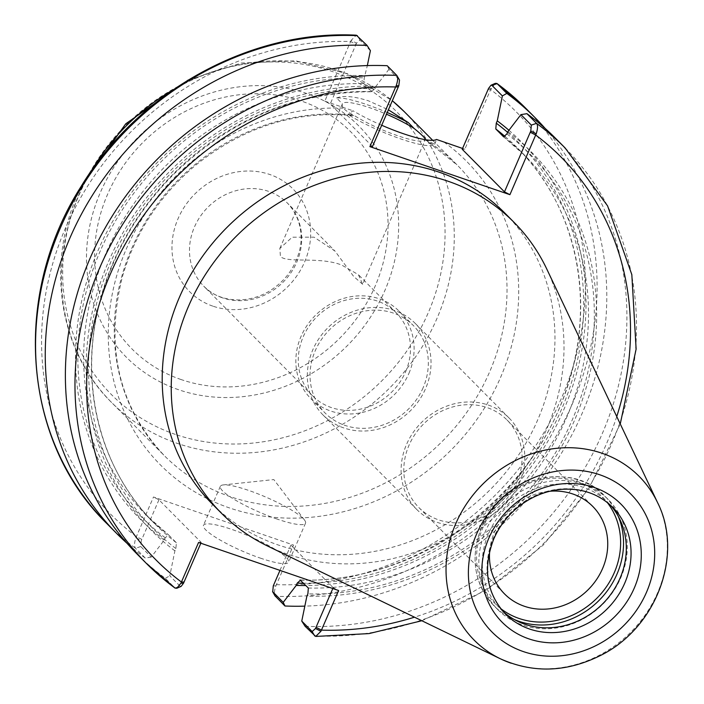 <?xml version="1.0" encoding="UTF-8"?>
<svg xmlns="http://www.w3.org/2000/svg" width="704" height="704" viewBox="0 0 704 704"><rect width="100%" height="100%" fill="white"/><g stroke="black" fill="none" stroke-linecap="round" stroke-linejoin="round"><path stroke-width="0.53" stroke-dasharray="3.52 2.64" d="M425.295 139.674L434.738 144.267A55.695 9.838 -156.6 0 1 400.893 138.97A55.695 9.838 -156.6 0 1 348.031 114.497L353.566 115.095C344.969 110.801 341.246 107.052 342.408 103.84L336.556 97.944A55.695 9.838 -156.6 0 1 387.218 112.517M432.705 140.334L457.116 164.947L425.515 139.955A206.298 185.786 -44.8 0 1 457.116 164.947A206.298 185.786 -44.8 0 1 441.487 442.13A206.298 185.786 -44.8 0 1 164.182 455.497C118.756 406.674 104.817 347.134 122.364 276.883C135.168 232.778 159.641 195.51 195.782 165.088C243.663 126.799 296.102 110.308 353.091 115.606L353.804 115.342A206.298 185.786 -44.8 0 0 141.363 228.932A206.298 185.786 -44.8 0 0 164.182 455.497L111.417 402.292A206.298 185.786 -44.8 0 1 78.813 195.554A206.298 185.786 -44.8 0 1 91.441 170.79M362.701 284.31L353.654 276.426L334.963 251.046L314.054 237.178L292.195 237.213L279.831 248.442L280.456 256.678C288.473 263.278 319.748 256.388 341.695 265.047L358.389 274.657L362.701 284.31L425.278 139.709A45.153 7.982 -156.6 0 1 397.663 135.714A45.153 7.982 -156.6 0 1 353.566 115.095M434.738 144.267L436.498 139.445M381.709 125.259A55.695 9.838 -156.6 0 1 352.977 110.774L348.031 114.497M336.556 97.944C343.499 95.339 354.121 96.298 368.43 100.813L388.397 109.806M279.831 248.442L342.408 103.849A45.153 7.982 -156.6 0 1 370.022 107.844A45.153 7.982 -156.6 0 1 386.478 114.224M516.868 482.275A62.128 55.95 135.2 0 0 507.056 420.015A62.128 55.95 135.2 0 0 423.544 424.037A62.128 55.95 135.2 0 0 418.836 507.514A62.128 55.95 135.2 0 0 516.868 482.275M489.72 550.836A62.128 55.95 -44.8 0 1 549.798 491.251M408.901 373.419A62.128 55.95 135.2 0 0 399.089 311.159A62.128 55.95 135.2 0 0 301.048 336.398A62.128 55.95 135.2 0 0 310.869 398.658A62.128 55.95 135.2 0 0 408.901 373.419M405.557 371.879A58.942 53.082 135.2 0 0 396.238 312.814A58.942 53.082 135.2 0 0 377.432 301.074A58.942 53.082 135.2 0 0 309.135 326.075A58.942 53.082 135.2 0 0 312.541 395.824A58.942 53.082 135.2 0 0 405.557 371.879M423.113 387.746A62.128 55.95 -44.8 0 1 325.072 412.984A62.128 55.95 -44.8 0 1 329.78 329.507A62.128 55.95 -44.8 0 1 413.292 325.486A62.128 55.95 -44.8 0 1 423.113 387.746M555.553 138.31A294.941 265.619 -44.8 0 1 593.331 452.584A294.941 265.619 -44.8 0 1 305.105 626.296M507.91 131.604A268.136 241.481 -44.8 0 1 574.165 421.124A268.136 241.481 -44.8 0 1 306.882 596.156M505.05 213.268A206.298 185.786 -44.8 0 1 516.991 457.389A206.298 185.786 -44.8 0 1 277.948 544.896A206.298 185.786 -44.8 0 1 212.115 503.818M396.783 75.39L399.335 79.807L388.951 69.326L387.191 65.71M151.237 557.084L145.235 558.034L135.546 548.275C134.112 546.524 134.218 543.039 135.872 537.812L141.293 540.602L140.765 546.524L151.237 557.084L164.252 540.109L165.246 537.812L168.564 534.864L176.378 542.749L175.903 548.557L174.909 550.854L169.787 575.784L180.171 586.256L174.953 588.007L165.361 578.327A294.941 265.619 -44.8 0 1 136.743 553.705M388.951 69.326L375.936 86.302L374.942 88.598L371.624 91.546L363.81 83.67L364.285 77.862L367.338 65.578M174.909 550.854A268.136 241.481 -44.8 0 1 108.654 261.334A268.136 241.481 -44.8 0 1 375.936 86.302M165.361 578.327L169.787 575.784M495.29 83.362L490.626 89.584L464.825 149.222L462.211 149.266M491.172 88.414L488.541 88.431M135.872 537.812L153.49 496.989L293.524 545.054L275.898 585.878C274.138 591.07 273.935 594.519 275.29 596.244A294.941 265.619 -44.8 0 0 563.517 422.532A294.941 265.619 -44.8 0 0 525.738 108.249M545.186 128.462A294.941 265.619 -44.8 0 1 574.35 430.038A294.941 265.619 -44.8 0 1 304.832 606.135M508.93 130.275A268.136 241.481 -44.8 0 1 562.232 413.283A268.136 241.481 -44.8 0 1 305.853 585.526M370.401 50.635L359.929 40.075L356.558 43.138L351.138 40.348L356.356 35.2M356.558 43.138L330.238 103.963L324.79 101.156L351.138 40.348M145.235 558.034A294.941 265.619 -44.8 0 1 126.984 543.259M164.252 540.109A268.136 241.481 -44.8 0 1 97.997 250.598A268.136 241.481 -44.8 0 1 365.279 75.566M324.79 101.156L352.977 110.774M462.572 148.447L464.825 149.222M180.171 586.256L181.122 586.388M200.834 543.224L201.194 542.406L158.946 499.805L153.49 496.989M198.581 542.45L201.194 542.406M158.946 499.805L141.293 540.602M273.266 585.904L275.898 585.878M279.981 570.39L290.919 545.107L293.524 545.054M332.816 588.526L333.168 587.708L338.615 590.515M277.138 519.086A46.411 8.202 -156.6 0 1 220.334 486.332A46.411 8.202 -156.6 0 1 223.256 484.924A46.411 8.202 -156.6 0 1 248.723 490.442A46.411 8.202 -156.6 0 1 304.55 520.106A46.411 8.202 -156.6 0 1 305.518 523.195A46.411 8.202 -156.6 0 1 277.138 519.086M260.26 558.078A46.411 8.202 23.4 0 0 288.649 562.188A46.411 8.202 23.4 0 0 231.854 529.434A46.411 8.202 23.4 0 0 203.465 525.325A46.411 8.202 23.4 0 0 260.26 558.078M372.486 146.564L330.238 103.963M372.143 91.775L371.624 91.546A261.061 235.11 -44.8 0 0 120.085 247.65A261.061 235.11 -44.8 0 0 154.642 523.635C97.522 467.139 76.938 376.508 102.485 293.031C116.019 248.292 139.621 208.824 173.316 174.636C230.534 119.082 296.806 91.458 372.143 91.775M333.168 587.708L290.919 545.107M176.378 542.749A261.061 235.11 -44.8 0 1 154.642 523.635L146.828 515.759L168.564 534.864A261.061 235.11 -44.8 0 1 146.828 515.759A261.061 235.11 -44.8 0 1 112.27 239.774A261.061 235.11 -44.8 0 1 363.81 83.67M343.781 427.926A64.97 58.511 -44.8 0 1 323.048 414.99A64.97 58.511 -44.8 0 1 319.29 338.096A64.97 58.511 -44.8 0 1 394.583 310.534A64.97 58.511 -44.8 0 1 415.316 323.479A64.97 58.511 -44.8 0 1 419.074 400.365A64.97 58.511 -44.8 0 1 343.781 427.926M488.347 405.073A64.97 58.511 -44.8 0 1 509.08 418.009A64.97 58.511 -44.8 0 1 512.838 494.894A64.97 58.511 -44.8 0 1 437.545 522.456A64.97 58.511 -44.8 0 1 416.812 509.52A64.97 58.511 -44.8 0 1 413.054 432.634A64.97 58.511 -44.8 0 1 488.347 405.073M583.546 484.194A77.968 70.215 -44.8 0 1 608.423 499.717A77.968 70.215 -44.8 0 1 612.938 591.976A77.968 70.215 -44.8 0 1 522.588 625.055A77.968 70.215 -44.8 0 1 497.702 609.523A77.968 70.215 -44.8 0 1 493.196 517.264A77.968 70.215 -44.8 0 1 583.546 484.194M503.043 611.486A75.645 68.13 -44.8 0 1 500.579 609.136A75.645 68.13 -44.8 0 1 496.206 519.614A75.645 68.13 -44.8 0 1 583.862 487.529A75.645 68.13 -44.8 0 1 608.001 502.586A75.645 68.13 -44.8 0 1 610.333 505.067M546.77 269.025A206.298 185.786 -44.8 0 1 506.422 491.251A206.298 185.786 -44.8 0 1 286.977 554.004A206.298 185.786 -44.8 0 1 267.529 545.996M404.351 111.742A206.298 185.786 -44.8 0 1 416.293 355.863A206.298 185.786 -44.8 0 1 177.25 443.37A206.298 185.786 -44.8 0 1 111.417 402.292C59.25 351.023 45.892 265.346 77.889 193.714L81.453 185.909M173.026 89.874A206.298 185.786 -44.8 0 1 338.527 70.673A206.298 185.786 -44.8 0 1 392.322 100.742M565.145 147.981A294.941 265.619 -44.8 0 1 602.932 462.264A294.941 265.619 -44.8 0 1 314.706 635.976M616.748 416.557A285.657 257.259 -44.8 0 1 414.489 617.179M488.022 89.628L490.626 89.584A285.657 257.259 -44.8 0 1 561.458 398.2A285.657 257.259 -44.8 0 1 276.39 584.654L273.786 584.707M359.929 40.075L357.377 35.658M141.803 539.405L136.356 536.589A285.657 257.259 -44.8 0 1 65.534 227.973A285.657 257.259 -44.8 0 1 350.592 41.518L356.048 44.334M140.765 546.524L135.546 548.275A294.941 265.619 -44.8 0 1 106.929 523.644M443.942 142.05A215.574 194.146 -44.8 0 1 418.22 477.558A215.574 194.146 -44.8 0 1 111.918 372.416A215.574 194.146 -44.8 0 1 345.664 108.319M175.903 548.557A265.698 239.29 -44.8 0 1 110.774 262.064A265.698 239.29 -44.8 0 1 374.942 88.598M506.915 133.901A265.698 239.29 -44.8 0 1 572.044 420.394A265.698 239.29 -44.8 0 1 307.877 593.859M503.765 136.972A261.061 235.11 -44.8 0 1 525.342 155.954A261.061 235.11 -44.8 0 1 559.891 431.939A261.061 235.11 -44.8 0 1 308.352 588.042M505.164 136.576A261.061 235.11 -44.8 0 1 517.528 148.078A261.061 235.11 -44.8 0 1 552.077 424.063A261.061 235.11 -44.8 0 1 300.538 580.166M165.246 537.812A265.698 239.29 -44.8 0 1 100.118 251.319A265.698 239.29 -44.8 0 1 364.285 77.862M507.593 132.334A265.698 239.29 -44.8 0 1 559.504 413.917A265.698 239.29 -44.8 0 1 303.565 583.22M175.349 434.403A200.86 180.893 -44.8 0 1 79.517 193.125A200.86 180.893 -44.8 0 1 332.385 71.535A200.86 180.893 -44.8 0 1 428.217 312.814A200.86 180.893 -44.8 0 1 175.349 434.403M178.482 389.69A163.962 147.664 -44.8 0 1 100.25 192.729A163.962 147.664 -44.8 0 1 306.662 93.474A163.962 147.664 -44.8 0 1 384.903 290.435A163.962 147.664 -44.8 0 1 178.482 389.69M181.078 379.544A154.114 138.794 -44.8 0 1 107.545 194.401A154.114 138.794 -44.8 0 1 301.567 101.112A154.114 138.794 -44.8 0 1 375.109 286.246A154.114 138.794 -44.8 0 1 181.078 379.544M212.846 306.143A72.864 65.622 -44.8 0 1 178.077 218.61A72.864 65.622 -44.8 0 1 269.808 174.504A72.864 65.622 -44.8 0 1 304.577 262.038A72.864 65.622 -44.8 0 1 212.846 306.143M222.543 297.862A58.942 53.082 -44.8 0 1 203.738 286.132A58.942 53.082 -44.8 0 1 194.427 227.058A58.942 53.082 -44.8 0 1 268.629 191.382A58.942 53.082 -44.8 0 1 287.434 203.113A58.942 53.082 -44.8 0 1 290.849 272.862A58.942 53.082 -44.8 0 1 222.543 297.862M500.474 608.379A75.645 68.13 -44.8 0 1 482.944 527.595A75.645 68.13 -44.8 0 1 541.561 479.644A75.645 68.13 -44.8 0 1 607.253 502.48M514.202 619.494A77.968 70.215 -44.8 0 1 493.962 605.757A77.968 70.215 -44.8 0 1 481.642 527.613A77.968 70.215 -44.8 0 1 579.797 480.418A77.968 70.215 -44.8 0 1 604.683 495.942A77.968 70.215 -44.8 0 1 618.244 516.287M500.579 609.136L505.34 613.932A75.645 68.13 -44.8 0 1 493.39 538.12A75.645 68.13 -44.8 0 1 588.623 492.325A75.645 68.13 -44.8 0 1 612.762 507.39L608.001 502.586M657.606 502.691A116.222 104.667 -44.8 0 1 634.876 627.898A116.222 104.667 -44.8 0 1 511.245 663.247M418.836 507.514L504.504 593.877M507.056 420.015L592.715 506.387M310.869 398.658L325.072 412.984M399.089 311.159L413.292 325.486M421.846 620.743L486.614 589.926L543.444 544.922L588.905 488.462L620.259 423.949M304.55 520.106L273.83 479.574L223.256 484.924M220.334 486.332L203.465 525.325M305.518 523.195L288.649 562.188M300.018 579.938C415.65 584.962 535.999 496.003 568.99 380.952C595.558 296.868 575.186 205.084 517.528 148.078L525.342 155.954L503.694 136.928M188.223 80.01L241.287 63.034L295.724 60.843L347.415 73.7L392.322 100.725M312.541 395.824L203.738 286.132C215.873 299.543 241.921 306.046 267.432 292.266C283.281 283.078 293.762 269.949 298.874 252.877C303.178 239.351 302.218 218.698 287.434 203.113L334.972 251.038M396.238 312.814L358.389 274.657M509.08 418.009L415.316 323.479M416.812 509.52L323.048 414.99M497.702 609.523L493.962 605.757C474.038 583.634 469.894 557.506 481.527 527.384C500.72 477.743 571.727 459.51 604.683 495.942L608.423 499.717"/><path stroke-width="1.06" d="M462.572 148.447L436.498 139.445A55.695 9.838 -156.6 0 1 381.709 125.259M388.397 109.806L408.258 122.558L414.11 128.454C421.863 134.719 425.586 138.477 425.278 139.709M387.218 112.517A55.695 9.838 -156.6 0 1 408.258 122.558M386.478 114.224A45.153 7.982 -156.6 0 1 414.11 128.454M549.798 491.251A62.128 55.95 -44.8 0 1 592.715 506.387A62.128 55.95 -44.8 0 1 602.536 568.638A62.128 55.95 -44.8 0 1 504.504 593.877A62.128 55.95 -44.8 0 1 489.72 550.836M526.935 113.678L520.925 114.629L531.318 125.101L530.79 131.032L536.21 133.822C537.856 128.594 537.97 125.101 536.527 123.358L526.935 113.678A294.941 265.619 -44.8 0 1 555.553 138.31L565.145 147.981A294.941 265.619 -44.8 0 0 536.527 123.358L531.318 125.101M530.79 131.032L504.469 191.866L462.211 149.266L488.541 88.431L490.961 85.246L491.902 85.369L502.383 95.929L506.81 93.386L496.918 83.45L495.29 83.362L490.961 85.246M536.21 133.822L509.916 194.682L504.469 191.866M320.936 631.286L315.515 628.496L312.154 631.558L301.761 621.086L305.105 626.296L315.726 636.434L320.936 631.286L338.615 590.515L198.581 542.45L180.902 583.22L176.783 588.271L174.953 588.007A294.941 265.619 -44.8 0 1 146.344 563.376A294.941 265.619 -44.8 0 1 108.557 249.102A294.941 265.619 -44.8 0 1 396.783 75.39L399.511 80.036L398.816 85.73L396.176 85.756L369.882 146.617L509.916 194.682M301.761 621.086L306.882 596.156L307.877 593.859L308.352 588.042L300.018 579.946M502.383 95.929L497.262 120.868L496.267 123.165L495.792 128.973L503.606 136.849L506.915 133.901L507.91 131.604L520.925 114.629M511.245 663.247A116.222 104.667 -44.8 0 1 500.289 658.742L267.529 545.996A206.298 185.786 -44.8 0 1 221.153 512.934L212.115 503.818A206.298 185.786 -44.8 0 1 200.174 259.706A206.298 185.786 -44.8 0 1 439.226 172.198A206.298 185.786 -44.8 0 1 505.05 213.268L514.087 222.385A206.298 185.786 -44.8 0 1 546.77 269.025L657.606 502.691A116.222 104.667 -44.8 0 0 602.105 453.27A116.222 104.667 -44.8 0 0 455.787 523.635A116.222 104.667 -44.8 0 0 500.289 658.742C533.403 673.614 567.116 672.373 601.41 655.019C656.418 627.378 683.883 554.734 657.606 502.691M398.816 85.73L372.486 146.564L369.882 146.617M175.155 588.183L146.344 563.376L136.743 553.705A294.941 265.619 -44.8 0 1 98.965 239.43A294.941 265.619 -44.8 0 1 387.191 65.71L396.783 75.39C398.138 77.106 397.936 80.564 396.176 85.756M274.956 595.786L284.979 606.003L283.219 602.386L272.571 591.598L274.956 595.786M506.81 93.386A294.941 265.619 -44.8 0 1 535.418 118.017A294.941 265.619 -44.8 0 1 545.186 128.462M304.832 606.135A294.941 265.619 -44.8 0 1 284.979 606.003M497.262 120.868A268.136 241.481 -44.8 0 1 508.93 130.275M305.853 585.526A268.136 241.481 -44.8 0 1 296.226 585.411L283.219 602.386M126.984 543.259A294.941 265.619 -44.8 0 1 116.618 533.412L106.929 523.644C22.414 441.434 11.493 295.495 80.995 186.648C138.53 91.265 250.527 29.559 356.356 35.2L367.057 45.417L370.401 50.635L367.338 65.578M116.618 533.412A294.941 265.619 -44.8 0 1 78.83 219.138A294.941 265.619 -44.8 0 1 367.057 45.417M176.783 588.271L181.122 586.388L183.542 583.194L180.902 583.22M183.542 583.194L200.834 543.224M275.29 596.244L272.738 591.826L273.266 585.904L279.981 570.39M332.816 588.526L315.515 628.496M300.538 580.166L297.22 583.114L296.226 585.411M610.333 505.067A75.645 68.13 -44.8 0 1 611.301 593.648A75.645 68.13 -44.8 0 1 524.726 624.193A75.645 68.13 -44.8 0 1 503.043 611.486M221.153 512.934A206.298 185.786 -44.8 0 1 209.211 268.814A206.298 185.786 -44.8 0 1 448.263 181.306A206.298 185.786 -44.8 0 1 514.087 222.385M392.322 100.742A206.298 185.786 -44.8 0 1 404.351 111.742L432.705 140.334M91.441 170.79A206.298 185.786 -44.8 0 1 173.026 89.874M616.748 416.557A285.657 257.259 -44.8 0 0 535.718 135.045L530.27 132.229M414.489 617.179A285.657 257.259 -44.8 0 1 321.482 630.115L316.034 627.299M184.061 581.997L181.447 582.05A285.657 257.259 -44.8 0 1 110.625 273.434A285.657 257.259 -44.8 0 1 395.683 86.979L398.297 86.926M491.902 85.369L497.121 83.626A294.941 265.619 -44.8 0 1 525.738 108.249L496.918 83.45M106.929 523.644A294.941 265.619 -44.8 0 1 69.15 209.37A294.941 265.619 -44.8 0 1 357.377 35.658M312.154 631.558L314.706 635.976M495.792 128.973A261.061 235.11 -44.8 0 1 505.164 136.576M496.267 123.165A265.698 239.29 -44.8 0 1 507.593 132.334M303.565 583.22A265.698 239.29 -44.8 0 1 297.22 583.114M607.253 502.48A75.645 68.13 -44.8 0 1 604.278 589.732A75.645 68.13 -44.8 0 1 519.042 618.464A75.645 68.13 -44.8 0 1 500.474 608.379M618.244 516.287A77.968 70.215 -44.8 0 1 600.67 598.761A77.968 70.215 -44.8 0 1 518.839 621.28A77.968 70.215 -44.8 0 1 514.202 619.494M612.762 507.39A75.645 68.13 -44.8 0 1 617.144 596.904A75.645 68.13 -44.8 0 1 529.478 628.998A75.645 68.13 -44.8 0 1 505.34 613.932C486.455 593.155 482.601 568.154 493.786 538.921C499.039 526.926 506.757 516.63 516.947 508.033C530.2 497.13 544.931 490.908 561.132 489.368C581.794 487.951 598.998 493.953 612.762 507.39M528.792 638.836A83.767 75.442 -44.8 0 1 488.822 538.208A83.767 75.442 -44.8 0 1 594.282 487.494A83.767 75.442 -44.8 0 1 634.251 588.122A83.767 75.442 -44.8 0 1 528.792 638.836M523.283 651.561A97.856 88.123 -44.8 0 1 476.599 534.01A97.856 88.123 -44.8 0 1 599.79 474.769A97.856 88.123 -44.8 0 1 646.483 592.319A97.856 88.123 -44.8 0 1 523.283 651.561M315.726 636.434L369.037 633.591L421.846 620.743M620.259 423.949L636.126 349.07L631.822 274.604L607.587 205.902L565.145 147.981M535.418 118.017L525.738 108.249M81.453 185.909L125.752 123.798L188.223 80.01M392.322 100.725L404.351 111.742"/></g></svg>
